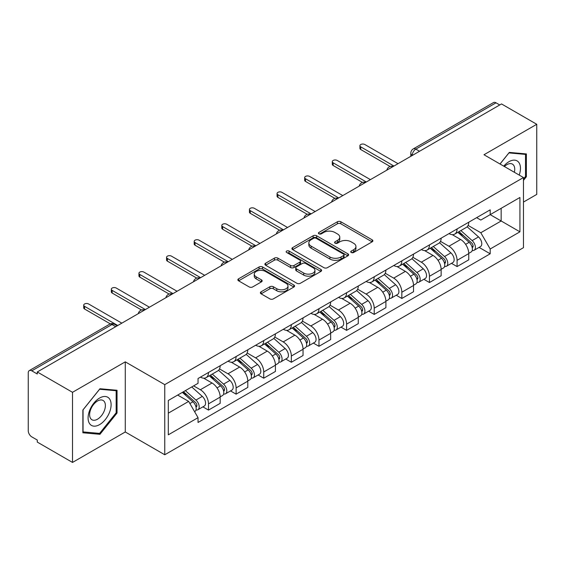 <?xml version="1.0" encoding="UTF-8"?>
<svg xmlns="http://www.w3.org/2000/svg" width="565" height="565" viewBox="0 0 565 565"><rect width="100%" height="100%" fill="white"/><g stroke="black" fill="none" stroke-linecap="round" stroke-linejoin="round"><path stroke-width="0.85" d="M351.246 252.499A1.723 0.996 0 0 0 353.683 252.499L372.144 241.834A2.458 1.42 0 0 0 372.865 240.831A2.458 1.42 0 0 0 372.144 239.828L340.865 221.77A2.458 1.42 0 0 0 337.39 221.77L318.921 232.434A1.723 0.996 0 0 0 318.42 233.133A1.723 0.996 0 0 0 318.921 233.832A1.723 0.996 0 0 0 321.358 233.832L323.745 232.455A7.868 4.541 0 0 1 334.868 232.455L337.474 233.959A7.868 4.541 0 0 1 339.777 237.173A7.868 4.541 0 0 1 337.474 240.379L335.087 241.764A1.723 0.996 0 0 0 334.579 242.463A1.723 0.996 0 0 0 335.087 243.169A1.723 0.996 0 0 0 337.517 243.169L339.904 241.785A7.868 4.541 0 0 1 351.027 241.785L353.634 243.289A7.868 4.541 0 0 1 355.943 246.502A7.868 4.541 0 0 1 353.634 249.716L351.246 251.093A1.723 0.996 0 0 0 350.745 251.792A1.723 0.996 0 0 0 351.246 252.499L351.246 251.093M261.094 291.808A2.458 1.42 0 0 0 260.373 292.811A2.458 1.42 0 0 0 261.094 293.814L269.872 298.878A2.458 1.42 0 0 0 273.347 298.878L293.849 287.041A2.458 1.42 0 0 0 294.57 286.038A2.458 1.42 0 0 0 293.849 285.035L262.57 266.97A2.458 1.42 0 0 0 259.095 266.97L238.585 278.813A2.458 1.42 0 0 0 237.865 279.816A2.458 1.42 0 0 0 238.585 280.819L249.186 286.935A2.458 1.42 0 0 0 252.661 286.935L261.44 281.871A2.458 1.42 0 0 0 262.16 280.869A2.458 1.42 0 0 0 261.44 279.866L256.185 276.829A6.575 3.793 0 0 1 254.257 274.145A6.575 3.793 0 0 1 258.318 270.642A6.575 3.793 0 0 1 265.479 271.461L286.074 283.355A6.575 3.793 0 0 1 288.002 286.038A6.575 3.793 0 0 1 283.941 289.541A6.575 3.793 0 0 1 276.779 288.722L273.347 286.738A2.458 1.42 0 0 0 269.872 286.738L261.094 291.808L261.094 293.814M164.761 384.638L125.275 361.847L72.511 392.308L37.283 371.968L501.515 103.939L536.75 124.286L483.986 154.746L523.473 177.537L164.761 384.638L164.761 454.769L523.473 247.668L523.473 177.537M323.922 267.676A2.458 1.42 0 0 0 327.396 267.676L347.899 255.832A2.458 1.42 0 0 0 348.619 254.829A2.458 1.42 0 0 0 347.899 253.826L316.619 235.767A2.458 1.42 0 0 0 313.144 235.767L292.635 247.604A2.458 1.42 0 0 0 291.914 248.607A2.458 1.42 0 0 0 292.635 249.61L323.922 267.676M287.331 252.873A1.723 0.996 0 0 1 289.075 253.113L289.075 251.065L320.878 269.427A2.458 1.42 0 0 1 321.598 270.43A2.458 1.42 0 0 1 320.878 271.433L300.368 283.277A2.458 1.42 0 0 1 296.893 283.277L265.614 265.218L265.614 263.212A2.458 1.42 0 0 0 264.893 264.215A2.458 1.42 0 0 0 265.614 265.218M265.614 263.212L274.385 258.141A2.458 1.42 0 0 1 277.867 258.141L290.551 265.465A2.458 1.42 0 0 0 294.026 265.465L299.846 262.103A2.458 1.42 0 0 0 300.566 261.101A2.458 1.42 0 0 0 299.846 260.098L286.639 252.47A1.723 0.996 0 0 1 286.137 251.771A1.723 0.996 0 0 1 287.197 250.853A1.723 0.996 0 0 1 289.075 251.065M72.511 392.308L72.511 462.431L37.283 442.091L37.283 440.043L31.788 436.879A5.007 2.889 -120 0 1 28.25 430.742L28.25 372.886A5.007 2.889 -120 0 1 29.288 370.591L109.49 324.289A5.007 2.889 60 0 1 111.997 324.536L31.788 370.838A5.007 2.889 -120 0 0 29.288 370.591M523.473 202.072L536.75 194.409L536.75 124.286M72.511 462.431L125.275 431.971L164.761 454.769M37.283 371.968L37.283 374.009L31.788 370.838M419.541 151.272L415.819 149.125A5.007 2.889 60 0 0 413.319 148.878L493.52 102.569A5.007 2.889 60 0 1 496.028 102.816L415.819 149.125A5.007 2.889 120 0 0 412.281 155.255L412.281 155.46M499.743 104.963L496.028 102.816M457.078 228.959A11.519 6.653 60 0 1 454.691 234.129L466.372 227.384A11.519 6.653 -120 0 0 468.759 222.215M440.488 241.361L448.928 246.234A11.519 6.653 60 0 1 457.078 260.338L468.759 253.593A11.519 6.653 -120 0 0 460.616 239.489L452.254 234.659M468.759 253.593L468.759 259.829L457.078 266.574L451.47 263.339M454.691 234.129A11.519 6.653 60 0 1 449.02 233.606M457.078 260.338L457.078 266.574M429.457 244.906A11.519 6.653 60 0 1 427.069 250.076L438.758 243.331A11.519 6.653 -120 0 0 441.138 238.155M423.849 279.287L429.457 282.521L441.138 275.777L441.138 269.54A11.519 6.653 -120 0 0 432.995 255.437L424.633 250.606M427.069 250.076A11.519 6.653 60 0 1 421.398 249.553M412.874 257.308L421.313 262.181A11.519 6.653 60 0 1 429.457 276.285L429.457 282.521M401.835 260.853A11.519 6.653 60 0 1 399.448 266.023L411.136 259.271A11.519 6.653 -120 0 0 413.516 254.102M396.235 295.234L401.835 298.468L413.524 291.724L413.524 285.487A11.519 6.653 -120 0 0 405.373 271.377L397.011 266.553M399.448 266.023A11.519 6.653 60 0 1 393.777 265.501M385.252 273.255L393.692 278.128A11.519 6.653 60 0 1 401.835 292.232L401.835 298.468M374.214 276.801A11.519 6.653 60 0 1 371.827 281.97L383.515 275.219A11.519 6.653 -120 0 0 385.902 270.049M368.613 311.181L374.214 314.415L385.902 307.671L385.902 301.435A11.519 6.653 -120 0 0 377.752 287.324L369.39 282.5M371.827 281.97A11.519 6.653 60 0 1 366.155 281.448M357.631 289.202L366.071 294.075A11.519 6.653 60 0 1 374.214 308.179L374.214 314.415M346.592 292.741A11.519 6.653 60 0 1 344.205 297.917L355.894 291.166A11.519 6.653 -120 0 0 358.281 285.996M340.992 327.128L346.592 330.363L358.281 323.618L358.281 317.382A11.519 6.653 -120 0 0 350.138 303.271L341.769 298.447M344.205 297.917A11.519 6.653 60 0 1 338.541 297.395M330.009 305.149L338.449 310.023A11.519 6.653 60 0 1 346.592 324.126L346.592 330.363M318.971 308.688A11.519 6.653 60 0 1 316.591 313.858L328.272 307.113A11.519 6.653 -120 0 0 330.659 301.943M313.37 343.075L318.971 346.31L330.659 339.565L330.659 333.329A11.519 6.653 -120 0 0 322.516 319.218L314.147 314.387M316.591 313.858A11.519 6.653 60 0 1 310.92 313.342M302.388 321.097L310.828 325.963A11.519 6.653 60 0 1 318.971 340.074L318.971 346.31M291.349 324.635A11.519 6.653 60 0 1 288.969 329.805L300.651 323.06A11.519 6.653 -120 0 0 303.038 317.89M285.749 359.022L291.349 362.257L303.038 355.505L303.038 349.276A11.519 6.653 -120 0 0 294.895 335.165L286.533 330.334M288.969 329.805A11.519 6.653 60 0 1 283.298 329.289M274.767 337.037L283.206 341.91A11.519 6.653 60 0 1 291.349 356.021L291.349 362.257M263.735 340.582A11.519 6.653 60 0 1 261.348 345.752L273.029 339.007A11.519 6.653 -120 0 0 275.416 333.837M258.127 374.969L263.735 378.204L275.416 371.452L275.416 365.216A11.519 6.653 -120 0 0 267.273 351.112L258.911 346.281M261.348 345.752A11.519 6.653 60 0 1 255.677 345.236M247.145 352.984L255.585 357.857A11.519 6.653 60 0 1 263.735 371.968L263.735 378.204M236.114 356.529A11.519 6.653 60 0 1 233.726 361.699L245.415 354.954A11.519 6.653 -120 0 0 247.795 349.784M230.506 390.916L236.114 394.151L247.795 387.399L247.795 381.163A11.519 6.653 -120 0 0 239.652 367.059L231.29 362.229M233.726 361.699A11.519 6.653 60 0 1 228.055 361.183M219.531 368.931L227.97 373.804A11.519 6.653 60 0 1 236.114 387.915L236.114 394.151M208.492 372.476A11.519 6.653 60 0 1 206.105 377.646L217.793 370.901A11.519 6.653 -120 0 0 220.173 365.732M202.891 406.857L208.492 410.091L220.173 403.346L220.173 397.11A11.519 6.653 -120 0 0 212.03 383.006L203.668 378.176M206.105 377.646A11.519 6.653 60 0 1 200.434 377.13M193.618 385.867L200.349 389.751A11.519 6.653 60 0 1 208.492 403.862L208.492 410.091M476.641 217.659L480.801 220.068L519.927 197.475L501.162 208.308L501.162 220.986L480.801 232.738L468.11 225.414M168.299 413.163L188.661 401.404L198.047 417.662L168.299 434.831L168.299 400.486L198.047 383.31L198.047 378.508L490.187 209.841L490.187 214.644L519.927 231.82L490.187 248.996L480.801 232.738M519.927 197.475L519.927 231.82M198.047 417.662L198.047 422.465L490.187 253.798L490.187 248.996M523.473 180.348L526.389 176.718L526.389 153.934L509.305 152.409L499.997 163.991M125.275 361.847L125.275 431.971M82.871 432.783L99.956 434.308L117.04 413.05L117.04 390.274L99.956 388.741L82.871 409.999L82.871 432.783M188.661 401.404L177.685 395.069M479.092 247.392L490.187 253.798M525.507 176.202L526.389 176.718M98.155 433.263L99.956 434.308M116.157 412.542L117.04 413.05M351.931 252.739L353.634 251.757A7.868 4.541 0 0 0 355.943 248.551L355.943 246.502M339.777 237.173L339.777 239.214A7.868 4.541 0 0 1 337.474 242.427L335.772 243.409M372.109 241.855L340.865 223.811A2.458 1.42 0 0 0 337.39 223.811L319.606 234.08M347.871 255.853L316.619 237.809A2.458 1.42 0 0 0 313.144 237.809L292.67 249.631M343.555 255.535A1.723 0.996 0 0 0 344.064 254.829A1.723 0.996 0 0 0 343.555 254.13L316.096 238.275A1.723 0.996 0 0 0 313.667 238.275L311.146 239.73A7.868 4.541 0 0 0 308.843 242.943A7.868 4.541 0 0 0 311.146 246.149L329.911 256.99A7.868 4.541 0 0 0 341.034 256.99L343.555 255.535L343.555 257.576A1.723 0.996 0 0 0 344.064 256.877L344.064 254.829M308.843 242.943L308.843 244.984A7.868 4.541 0 0 0 311.146 248.197L311.146 246.149M343.555 257.576L341.034 259.031A7.868 4.541 0 0 1 329.911 259.031L311.146 248.197M265.642 265.232L274.385 260.19L274.385 258.141M300.566 261.101L300.566 263.149A2.458 1.42 0 0 1 299.846 264.152L294.026 267.513A2.458 1.42 0 0 1 290.551 267.513L277.867 260.19A2.458 1.42 0 0 0 274.385 260.19M289.075 253.113L320.842 271.454M303.716 273.065A6.575 3.793 0 0 0 310.877 273.891A6.575 3.793 0 0 0 314.938 270.381A6.575 3.793 0 0 0 313.01 267.697L305.757 263.509A2.458 1.42 0 0 0 302.282 263.509L296.463 266.871A2.458 1.42 0 0 0 295.742 267.874A2.458 1.42 0 0 0 296.463 268.876L303.716 273.065L303.716 275.113A6.575 3.793 0 0 0 310.877 275.932A6.575 3.793 0 0 0 314.938 272.429L314.938 270.381M295.742 267.874L295.742 269.922A2.458 1.42 0 0 0 296.463 270.925L296.463 268.876M303.716 275.113L296.463 270.925M288.002 286.038L288.002 288.079A6.575 3.793 0 0 1 283.941 291.589A6.575 3.793 0 0 1 276.779 290.763L273.347 288.786A2.458 1.42 0 0 0 269.872 288.786L261.129 293.828M254.257 274.145L254.257 276.193A6.575 3.793 0 0 0 256.185 278.877L256.185 276.829M261.411 281.893L256.185 278.877M293.849 285.035L293.849 287.041L262.57 269.018A2.458 1.42 0 0 0 259.095 269.018L238.621 280.84M457.876 232.293L469.127 242.336A6.257 3.616 60 0 1 471.097 252.011L468.759 253.36M458.173 232.554L463.47 235.612M459.013 231.636L471.535 242.809A3.002 1.737 60 0 1 472.474 247.456A3.002 1.737 60 0 1 472.206 247.562M460.885 230.555L472.142 240.598A6.257 3.616 60 0 1 474.106 250.274A6.257 3.616 60 0 1 472.213 250.479M467.163 226.784L478.513 236.912A6.257 3.616 60 0 1 480.476 246.594L474.106 250.274M390.097 166.47L360.76 149.534A2.882 1.66 180 0 1 359.912 148.355L359.912 145.699A2.882 1.66 -0 0 0 360.76 146.872L393.953 166.039M398.028 163.688L364.828 144.52A2.882 1.66 -0 0 0 361.692 144.16A2.882 1.66 -0 0 0 359.912 145.699M430.255 248.233L441.512 258.283A6.257 3.616 60 0 1 443.476 267.958L441.138 269.307M430.551 248.501L435.848 251.559M431.392 247.583L443.913 258.756A3.002 1.737 60 0 1 444.853 263.403A3.002 1.737 60 0 1 444.584 263.509M433.263 246.495L444.521 256.538A6.257 3.616 60 0 1 446.484 266.221A6.257 3.616 60 0 1 444.591 266.419M439.542 242.731L450.891 252.859A6.257 3.616 60 0 1 452.855 262.541L446.484 266.221M402.633 264.18L413.891 274.223A6.257 3.616 60 0 1 415.854 283.905L413.516 285.254M402.93 264.448L408.227 267.506M403.77 263.53L416.292 274.703A3.002 1.737 60 0 1 417.238 279.35A3.002 1.737 60 0 1 416.963 279.456M405.642 262.443L416.899 272.485A6.257 3.616 60 0 1 418.863 282.168A6.257 3.616 60 0 1 416.97 282.366M411.92 258.678L423.27 268.806A6.257 3.616 60 0 1 425.24 278.488L418.863 282.168M519.214 175.079A16.272 9.4 120 0 0 518.917 162.586A16.272 9.4 120 0 0 503.74 166.145M514.348 172.276A11.145 6.434 120 0 0 513.677 165.284A11.145 6.434 120 0 0 512.427 164.125A11.145 6.434 120 0 0 504.411 166.534M500.032 164.005L508.952 152.91L525.507 154.393L525.507 176.464L523.473 178.999M524.412 153.758L525.507 154.393M109.568 398.925A16.272 9.4 120 0 0 93.847 403.135A16.272 9.4 120 0 0 89.637 423.722A16.272 9.4 120 0 0 105.358 419.505A16.272 9.4 120 0 0 109.568 398.925M104.327 401.623A11.145 6.434 120 0 0 103.077 400.458A11.145 6.434 120 0 0 92.709 405.663A11.145 6.434 120 0 0 90.683 418.601A11.145 6.434 120 0 0 91.94 419.76A11.145 6.434 120 0 0 102.3 414.562A11.145 6.434 120 0 0 104.327 401.623M99.602 433.39L83.048 431.914L83.048 409.844L99.602 389.25L116.157 390.726L116.157 412.796L99.602 433.39M115.062 390.09L116.157 390.726M362.476 182.417L333.138 165.481A2.882 1.66 180 0 1 332.291 164.302L332.291 161.647A2.882 1.66 -0 0 0 333.138 162.819L366.332 181.987M370.407 179.635L337.213 160.467A2.882 1.66 -0 0 0 334.07 160.107A2.882 1.66 -0 0 0 332.291 161.647M334.861 198.364L305.517 181.422A2.882 1.66 180 0 1 304.676 180.249L304.676 177.594A2.882 1.66 -0 0 0 305.517 178.766L338.718 197.934M342.786 195.582L309.592 176.414A2.882 1.66 -0 0 0 306.449 176.054A2.882 1.66 -0 0 0 304.676 177.594M375.012 280.127L386.269 290.17A6.257 3.616 60 0 1 388.233 299.853L385.895 301.202M375.308 280.395L380.605 283.453M376.149 279.477L388.671 290.65A3.002 1.737 60 0 1 389.617 295.297A3.002 1.737 60 0 1 389.341 295.403M378.02 278.39L389.278 288.433A6.257 3.616 60 0 1 391.241 298.115A6.257 3.616 60 0 1 389.356 298.313M384.299 274.625L395.648 284.753A6.257 3.616 60 0 1 397.619 294.436L391.241 298.115M347.39 296.074L358.648 306.117A6.257 3.616 60 0 1 360.611 315.8L358.274 317.149M347.687 296.343L352.991 299.401M348.527 295.417L361.049 306.597A3.002 1.737 60 0 1 361.995 311.244A3.002 1.737 60 0 1 361.72 311.35M350.399 294.337L361.657 304.38A6.257 3.616 60 0 1 363.62 314.062A6.257 3.616 60 0 1 361.734 314.26M356.677 290.572L368.034 300.7A6.257 3.616 60 0 1 369.997 310.383L363.62 314.062M319.769 312.021L331.026 322.064A6.257 3.616 60 0 1 332.99 331.747L330.659 333.096M320.072 312.29L325.369 315.348M320.906 311.364L333.428 322.544A3.002 1.737 60 0 1 334.374 327.192A3.002 1.737 60 0 1 334.099 327.297M322.785 310.284L334.035 320.327A6.257 3.616 60 0 1 335.998 330.009A6.257 3.616 60 0 1 334.113 330.207M329.056 306.52L340.413 316.647A6.257 3.616 60 0 1 342.376 326.33L335.998 330.009M307.24 214.312L277.895 197.369A2.882 1.66 180 0 1 277.055 196.196L277.055 193.541A2.882 1.66 -0 0 0 277.895 194.713L311.096 213.881M315.164 211.529L281.97 192.361A2.882 1.66 -0 0 0 278.828 192.001A2.882 1.66 -0 0 0 277.055 193.541M279.619 230.259L250.274 213.316A2.882 1.66 180 0 1 249.433 212.143L249.433 209.481A2.882 1.66 -0 0 0 250.274 210.66L283.475 229.828M287.543 227.476L254.349 208.308A2.882 1.66 -0 0 0 251.213 207.948A2.882 1.66 -0 0 0 249.433 209.481M251.997 246.206L222.652 229.263A2.882 1.66 180 0 1 221.812 228.09L221.812 225.428A2.882 1.66 -0 0 0 222.652 226.607L255.853 245.775M259.928 243.423L226.727 224.256A2.882 1.66 -0 0 0 223.592 223.895A2.882 1.66 -0 0 0 221.812 225.428M292.154 327.968L303.405 338.011A6.257 3.616 60 0 1 305.368 347.694L303.038 349.043M292.451 328.237L297.748 331.295M293.284 327.312L305.813 338.491A3.002 1.737 60 0 1 306.753 343.132A3.002 1.737 60 0 1 306.477 343.245M295.163 326.231L306.414 336.274A6.257 3.616 60 0 1 308.384 345.957A6.257 3.616 60 0 1 306.491 346.154M301.435 322.467L312.791 332.594A6.257 3.616 60 0 1 314.754 342.277L308.384 345.957M224.376 262.153L195.038 245.21A2.882 1.66 180 0 1 194.19 244.038L194.19 241.375A2.882 1.66 -0 0 0 195.038 242.555L228.232 261.722M232.307 259.37L199.106 240.203A2.882 1.66 -0 0 0 195.97 239.843A2.882 1.66 -0 0 0 194.19 241.375M264.533 343.916L275.784 353.958A6.257 3.616 60 0 1 277.754 363.641L275.416 364.99M264.83 344.184L270.127 347.242M265.663 343.259L278.192 354.439A3.002 1.737 60 0 1 279.131 359.079A3.002 1.737 60 0 1 278.863 359.192M267.542 342.178L278.799 352.221A6.257 3.616 60 0 1 280.763 361.904A6.257 3.616 60 0 1 278.87 362.101M273.813 338.407L285.17 348.541A6.257 3.616 60 0 1 287.133 358.217L280.763 361.904M196.754 278.1L167.417 261.157A2.882 1.66 180 0 1 166.569 259.985L166.569 257.322A2.882 1.66 -0 0 0 167.417 258.502L200.61 277.669M204.685 275.317L171.485 256.15A2.882 1.66 -0 0 0 168.349 255.79A2.882 1.66 -0 0 0 166.569 257.322M236.912 359.863L248.162 369.906A6.257 3.616 60 0 1 250.133 379.581L247.795 380.93M237.208 360.131L242.505 363.189M238.049 359.206L250.57 370.379A3.002 1.737 60 0 1 251.51 375.026A3.002 1.737 60 0 1 251.241 375.139M239.92 358.125L251.178 368.168A6.257 3.616 60 0 1 253.141 377.844A6.257 3.616 60 0 1 251.248 378.049M246.199 354.354L257.548 364.489A6.257 3.616 60 0 1 259.512 374.164L253.141 377.844M169.133 294.047L139.795 277.104A2.882 1.66 180 0 1 138.948 275.925L138.948 273.269A2.882 1.66 -0 0 0 139.795 274.449L172.989 293.609M177.064 291.265L143.863 272.097A2.882 1.66 -0 0 0 140.727 271.737A2.882 1.66 -0 0 0 138.948 273.269M209.29 375.81L220.548 385.853A6.257 3.616 60 0 1 222.511 395.528L220.173 396.877M209.587 376.071L214.884 379.136M210.427 375.153L222.949 386.326A3.002 1.737 60 0 1 223.895 390.973A3.002 1.737 60 0 1 223.62 391.086M212.299 374.072L223.556 384.115A6.257 3.616 60 0 1 225.52 393.791A6.257 3.616 60 0 1 223.627 393.996M218.577 370.301L229.927 380.436A6.257 3.616 60 0 1 231.897 390.111L225.52 393.791M141.518 309.987L112.174 293.051A2.882 1.66 180 0 1 111.333 291.872L111.333 289.216A2.882 1.66 -0 0 0 112.174 290.396L145.375 309.556M149.442 307.205L116.249 288.044A2.882 1.66 -0 0 0 113.106 287.684A2.882 1.66 -0 0 0 111.333 289.216M182.361 392.371L192.926 401.8A6.257 3.616 60 0 1 194.89 411.475L194.579 411.659M182.467 392.308L187.262 395.076M183.491 391.714L195.328 402.273A3.002 1.737 60 0 1 196.274 406.92A3.002 1.737 60 0 1 195.999 407.033M185.369 390.634L195.935 400.062A6.257 3.616 60 0 1 197.898 409.738A6.257 3.616 60 0 1 196.006 409.943M191.74 386.954L202.305 396.383A6.257 3.616 60 0 1 204.276 406.058L197.898 409.738M110.352 323.893L84.552 308.998A2.882 1.66 180 0 1 83.712 307.819L83.712 305.164A2.882 1.66 -0 0 0 84.552 306.336L117.753 325.504M121.821 323.152L88.627 303.991A2.882 1.66 -0 0 0 85.485 303.631A2.882 1.66 -0 0 0 83.712 305.164M412.457 155.361L412.281 155.255A5.007 2.889 0 0 1 410.811 153.214L410.811 156.307M236.114 387.915L247.795 381.163M263.735 371.968L275.416 365.216M291.349 356.021L303.038 349.276M318.971 340.074L330.659 333.329M346.592 324.126L358.281 317.382M374.214 308.179L385.902 301.435M401.835 292.232L413.524 285.487M429.457 276.285L441.138 269.54M208.492 403.862L220.173 397.11M200.349 389.751L212.03 383.006M227.97 373.804L239.652 367.059M255.585 357.857L267.273 351.112M283.206 341.91L294.895 335.165M310.828 325.963L322.516 319.218M338.449 310.023L350.138 303.271M366.071 294.075L377.752 287.324M393.692 278.128L405.373 271.377M421.313 262.181L432.995 255.437M448.928 246.234L460.616 239.489M392.852 166.682A5.007 2.889 120 0 0 390.634 167.953M365.23 182.629A5.007 2.889 120 0 0 363.02 183.9M337.609 198.569A5.007 2.889 120 0 0 335.398 199.848M309.987 214.516A5.007 2.889 120 0 0 307.777 215.795M282.366 230.464A5.007 2.889 120 0 0 280.155 231.742M254.744 246.411A5.007 2.889 120 0 0 252.534 247.689M227.123 262.358A5.007 2.889 120 0 0 224.912 263.636M199.502 278.305A5.007 2.889 120 0 0 197.291 279.583M171.887 294.252A5.007 2.889 120 0 0 169.677 295.53M144.266 310.199A5.007 2.889 120 0 0 142.055 311.477M115.712 326.683L111.997 324.536A5.007 2.889 120 0 1 114.497 324.289A5.007 5.007 0 0 0 109.49 324.289M353.634 251.757L353.634 249.716M335.087 243.169L335.087 241.764M337.474 242.427L337.474 240.379M318.921 233.832L318.921 232.434M337.39 223.811L337.39 221.77M340.865 223.811L340.865 221.77M372.144 241.834L372.144 239.828M292.635 249.61L292.635 247.604M313.144 237.809L313.144 235.767M316.619 237.809L316.619 235.767M347.899 255.832L347.899 253.826M329.911 259.031L329.911 256.99M341.034 259.031L341.034 256.99M277.867 260.19L277.867 258.141M290.551 267.513L290.551 265.465M294.026 267.513L294.026 265.465M299.846 264.152L299.846 262.103M320.878 271.433L320.878 269.427M269.872 288.786L269.872 286.738M273.347 288.786L273.347 286.738M276.779 290.763L276.779 288.722M261.44 281.871L261.44 279.866M238.585 280.819L238.585 278.813M259.095 269.018L259.095 266.97M262.57 269.018L262.57 266.97M469.127 242.336L465.617 244.355M473.096 246.079L471.973 246.728M478.513 236.912L472.142 240.598M360.76 146.872L360.76 149.534M441.512 258.283L438.002 260.303M445.481 262.026L444.351 262.676M450.891 252.859L444.521 256.538M413.891 274.223L410.381 276.25M417.86 277.973L416.73 278.623M423.27 268.806L416.899 272.485M333.138 162.819L333.138 165.481M305.517 178.766L305.517 181.422M386.269 290.17L382.759 292.197M390.238 293.92L389.108 294.57M395.648 284.753L389.278 288.433M358.648 306.117L355.138 308.144M362.617 309.867L361.487 310.517M368.034 300.7L361.657 304.38M331.026 322.064L327.516 324.091M334.996 325.814L333.866 326.464M340.413 316.647L334.035 320.327M277.895 194.713L277.895 197.369M250.274 210.66L250.274 213.316M222.652 226.607L222.652 229.263M303.405 338.011L299.895 340.038M307.374 341.761L306.251 342.411M312.791 332.594L306.414 336.274M195.038 242.555L195.038 245.21M275.784 353.958L272.274 355.985M279.753 357.709L278.63 358.358M285.17 348.541L278.799 352.221M167.417 258.502L167.417 261.157M248.162 369.906L244.659 371.932M252.138 373.656L251.008 374.305M257.548 364.489L251.178 368.168M139.795 274.449L139.795 277.104M220.548 385.853L217.038 387.88M224.517 389.596L223.387 390.253M229.927 380.436L223.556 384.115M112.174 290.396L112.174 293.051M192.926 401.8L189.897 403.544M196.895 405.543L195.765 406.2M202.305 396.383L195.935 400.062M84.552 306.336L84.552 308.998M393.275 166.435A5.007 5.007 0 0 0 386.848 170.143M365.654 182.382A5.007 5.007 0 0 0 359.227 186.09M338.032 198.329A5.007 5.007 0 0 0 331.606 202.037M310.411 214.276A5.007 5.007 0 0 0 303.984 217.984M282.79 230.223A5.007 5.007 0 0 0 276.363 233.931M255.168 246.163A5.007 5.007 0 0 0 248.748 249.878M227.554 262.111A5.007 5.007 0 0 0 221.127 265.825M199.932 278.058A5.007 5.007 0 0 0 193.505 281.773M172.311 294.005A5.007 5.007 0 0 0 165.884 297.713M144.689 309.952A5.007 5.007 0 0 0 138.263 313.66M117.181 325.836L114.497 324.289M413.319 148.878A5.007 5.007 0 0 0 410.811 153.214"/></g></svg>
